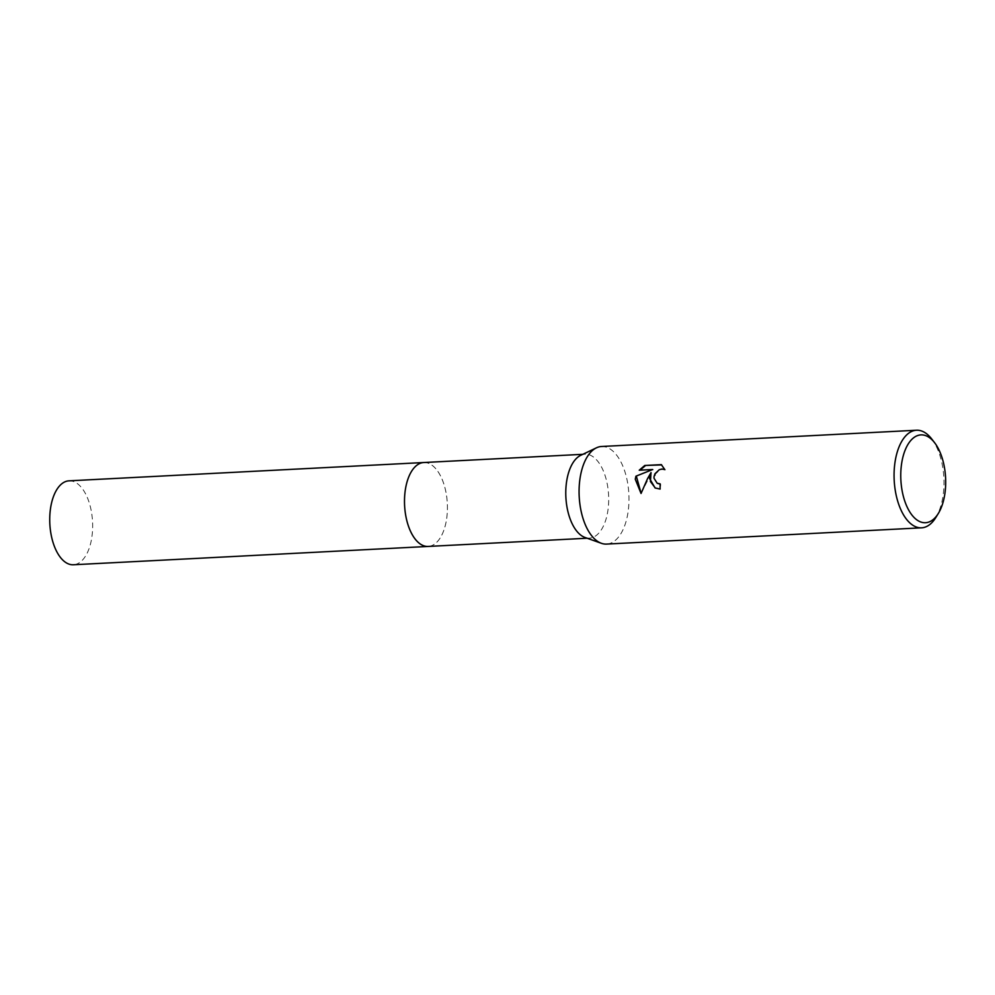 <?xml version="1.0" encoding="UTF-8"?>
<svg xmlns="http://www.w3.org/2000/svg" width="995" height="995" viewBox="0 0 995 995"><rect width="100%" height="100%" fill="white"/><g stroke="black" fill="none" stroke-linecap="round" stroke-linejoin="round"><path stroke-width="0.75" stroke-dasharray="4.97 3.73" d="M580.694 455.337A42.014 21.392 -93 0 1 585.072 454.205A42.014 21.392 -93 0 1 608.281 507.512A42.014 21.392 -93 0 1 589.401 538.121A42.014 21.392 -93 0 1 584.923 537.437M423.795 462.526A42.014 21.392 -93 0 1 447.004 515.833A42.014 21.392 -93 0 1 428.124 546.442M601.515 446.494A48.854 24.875 -93 0 1 628.504 508.495A48.854 24.875 -93 0 1 606.552 544.091M931.681 438.932A48.854 24.875 -93 0 1 943.496 492.239A48.854 24.875 -93 0 1 935.748 517.624M655.357 488.085L660.618 489.341A47.884 24.378 -93 0 1 660.668 484.155L660.17 484.155M641.103 493.333L651.526 472.836M639.996 470.175L653.168 469.789M657.421 483.359L654.722 479.739L655.444 474.043L659.797 469.963L662.483 469.292L665.319 469.889L661.687 464.914M69.028 480.834A42.014 21.392 -93 0 1 75.446 482.388A42.014 21.392 -93 0 1 92.635 527.984A42.014 21.392 -93 0 1 73.356 564.762M424.119 462.513A42.014 21.392 -93 0 1 430.201 464.068A42.014 21.392 -93 0 1 447.414 509.353A42.014 21.392 -93 0 1 428.447 546.429M582.834 454.317L585.072 454.205M587.162 538.233L589.401 538.121"/><path stroke-width="1.49" d="M938.273 513.544L935.748 517.624A48.854 24.875 -93 0 1 921.544 527.823L606.552 544.091A48.854 24.875 -93 0 1 601.353 543.295L584.923 537.437A42.014 21.392 -93 0 1 566.192 484.801A42.014 21.392 -93 0 1 580.694 455.337L596.428 447.825A48.854 24.875 -93 0 1 601.515 446.494L916.507 430.238A48.854 24.875 -93 0 1 931.681 438.932L934.616 442.725A43.979 22.387 -93 0 1 945.25 490.697A43.979 22.387 -93 0 1 938.273 513.544A43.979 22.387 -93 0 1 912.104 515.248A43.979 22.387 -93 0 1 901.196 466.929A43.979 22.387 -93 0 1 934.616 442.725M428.447 546.429A42.014 21.392 -93 0 1 428.124 546.442A42.014 21.392 -93 0 1 404.915 493.134A42.014 21.392 -93 0 1 423.795 462.526A42.014 21.392 -93 0 1 424.119 462.513M601.353 543.295A48.854 24.875 -93 0 1 579.563 482.09A48.854 24.875 -93 0 1 596.428 447.825M649.561 478.471L651.041 472.563L647.571 478.583L641.054 493.458L635.27 479.217L635.929 476.195L652.67 469.516L639.238 470.212L644.76 465.486L661.327 464.64L664.822 469.615L661.986 469.018L659.299 469.69L654.946 473.782L654.038 476.63L654.014 478.247L657.16 483.222L660.17 483.881A48.854 24.875 87 0 0 660.12 489.067L655.083 487.948L649.561 478.471M921.544 527.823A48.854 24.875 -93 0 1 894.555 465.834A48.854 24.875 -93 0 1 916.507 430.238M660.17 484.155L657.421 483.359M655.357 488.085L650.419 481.53L651.041 472.563M652.67 469.516L635.929 476.195M636.427 476.456L641.103 493.333M661.687 464.914L644.76 465.486M645.27 465.772L639.996 470.175M423.795 462.526A42.014 21.392 -93 0 0 404.517 499.303A42.014 21.392 -93 0 0 421.706 544.899A42.014 21.392 -93 0 0 428.124 546.442L73.356 564.762A42.014 21.392 -93 0 1 66.951 563.207A42.014 21.392 -93 0 1 49.75 517.611A42.014 21.392 -93 0 1 69.028 480.834L582.834 454.317M428.124 546.442L587.162 538.233"/></g></svg>
